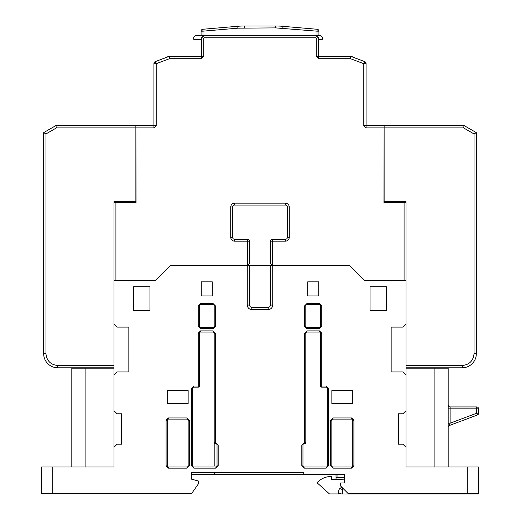 <?xml version="1.0" encoding="UTF-8"?>
<svg xmlns="http://www.w3.org/2000/svg" width="520" height="520" viewBox="0 0 520 520"><rect width="100%" height="100%" fill="white"/><g stroke="black" fill="none" stroke-linecap="round" stroke-linejoin="round"><path stroke-width="0.78" d="M55.841 125.606L56.453 127.888L135.87 127.888L135.87 125.606L55.841 125.606L43.68 132.633L43.68 353.717A14.066 14.066 0 0 0 57.746 367.783L114.01 367.783L114.01 201.643L114.01 202.781L115.915 202.781L115.915 280.722L155.071 280.722L170.281 265.512L247.644 265.512A1.898 1.898 0 0 0 247.722 265.512M135.87 127.888L135.87 201.643L114.01 201.643M43.68 132.633L45.962 133.946L56.453 127.888M352.196 56.914L352.196 56.414L318.546 56.414L318.546 37.407L316.647 35.503L320.45 35.503L322.348 37.407L322.348 39.306L318.546 39.306M201.071 31.168A1.898 1.898 0 0 1 202.813 29.27L202.975 31.168L201.071 31.168L201.071 35.503L195.631 35.503L193.726 37.407L193.726 39.306L201.455 39.306M405.99 365.501L405.99 367.783L462.254 367.783L462.254 365.501L405.99 365.501L405.99 201.643L384.131 201.643L384.131 127.888L463.548 127.888L474.038 133.946L474.038 353.717C473.291 360.822 469.365 364.748 462.254 365.501M474.038 353.717L476.32 353.717A14.066 14.066 0 0 1 462.254 367.783A14.066 14.066 0 0 0 476.32 353.717L476.32 132.633L464.159 125.606L384.131 125.606L384.131 127.888M476.32 132.633L474.038 133.946M464.159 125.606L463.548 127.888M201.071 35.503L203.353 35.503L201.455 37.407L201.455 56.414L167.804 56.414L167.804 56.914M318.929 35.503L318.929 31.168L317.025 31.168L317.025 35.503M318.929 31.168A1.898 1.898 0 0 0 317.187 29.27L282.25 26.28A76.037 76.037 0 0 0 275.756 26L244.244 26A76.037 76.037 0 0 0 237.75 26.28L202.813 29.27M317.187 29.27L317.025 31.168L275.756 27.898L237.913 28.171L202.975 31.168L202.975 35.503M135.87 125.606L136.065 202.781L115.915 202.781M364.591 61.561A2.281 2.281 0 0 1 366.067 63.7L363.792 63.7L364.591 61.561L350.863 56.414L350.447 58.695L318.546 58.695L318.546 56.414L316.264 56.414L316.264 38.35L318.546 37.407M316.264 38.35L315.705 37.785L316.647 35.503L203.353 35.503L204.295 37.785L203.736 38.35L201.455 37.407M155.409 61.561L156.208 63.7L153.933 63.7A2.281 2.281 0 0 1 155.409 61.561L169.136 56.414L169.553 58.695L156.208 63.7L156.208 125.606L136.065 125.606M247.644 239.278A1.898 1.898 0 0 1 249.548 241.183L247.644 241.183L247.644 239.278L234.526 239.278A1.898 1.898 0 0 1 232.629 237.38L232.629 206.967A1.898 1.898 0 0 1 234.526 205.062L285.474 205.062A1.898 1.898 0 0 1 287.372 206.967L287.372 237.38A1.898 1.898 0 0 1 285.474 239.278L272.356 239.278L272.356 241.183L270.452 241.183A1.898 1.898 0 0 1 272.356 239.278M405.99 201.643L405.99 202.781L383.935 202.781L384.131 125.606M249.542 263.692A1.898 1.898 0 0 0 249.548 263.614L249.548 241.183M270.452 241.183L270.452 263.614A1.898 1.898 0 0 0 270.459 263.692M383.935 127.888L366.067 127.888L366.067 125.606L383.935 125.606M366.067 127.888L363.792 125.606L366.067 125.606L366.067 63.7M153.933 63.7L153.933 127.888L136.065 127.888M249.548 263.614L247.644 265.512L247.644 241.183L234.526 241.183L234.526 239.278A1.898 1.898 0 0 1 232.629 237.38L230.724 237.38L230.724 206.967L232.629 206.967A1.898 1.898 0 0 1 234.526 205.062L234.526 203.164L285.474 203.164L285.474 205.062A1.898 1.898 0 0 1 287.372 206.967L289.276 206.967L289.276 237.38L287.372 237.38A1.898 1.898 0 0 1 285.474 239.278L285.474 241.183L272.356 241.183L272.356 265.512L270.452 263.614M249.548 265.512L270.452 265.512L270.452 305.052A2.281 2.281 0 0 1 268.177 307.333L251.823 307.333A2.281 2.281 0 0 1 249.548 305.052L249.548 265.512L247.644 265.512M272.279 265.512A1.898 1.898 0 0 0 272.356 265.512L349.719 265.512L364.929 280.722L404.085 280.722L404.085 202.781M52.8 467.006L41.398 467.006L41.398 493.623L52.8 493.623L52.8 467.006L114.01 467.006L114.01 447.239L117.052 444.197L121.615 444.197L121.615 413.784L117.052 413.784L114.01 410.741L114.01 375.005L117.052 371.963L128.837 371.963L128.837 327.1L117.052 327.1L114.01 324.058L114.01 280.722L155.454 280.722L170.658 265.512L247.267 265.512L247.267 305.052L249.548 305.052A2.281 2.281 0 0 0 251.823 307.333L251.823 309.615L268.177 309.615L268.177 307.333A2.281 2.281 0 0 0 270.452 305.052L272.733 305.052L272.733 265.512L349.343 265.512L364.546 280.722L405.99 280.722L405.99 324.058L402.948 327.1L391.163 327.1L391.163 371.963L402.948 371.963L405.99 375.005L405.99 410.741L402.948 413.784L398.385 413.784L398.385 444.197L402.948 444.197L405.99 447.239L405.99 467.006L467.2 467.006L467.2 493.623L478.601 493.623L478.601 494L342.498 494A6.461 6.461 0 0 1 338.696 492.765M342.498 487.916L342.498 494M344.403 479.174L331.474 479.466L331.474 476.431A19.767 19.767 0 0 0 317.018 482.716L329.459 493.916L338.696 493.916L338.696 491.257A3.802 3.802 0 0 1 342.062 487.481A3.802 3.802 0 0 0 340.639 487.935A1.898 1.898 0 0 0 342.498 489.437M331.474 479.466L336.037 479.466M336.037 479.174L336.037 474.611L332.235 474.611M344.403 477.653L336.037 477.653M337.935 474.611L337.935 477.653M476.704 406.939A1.898 1.898 0 0 1 478.601 408.837L476.704 408.837L476.704 406.939L450.093 406.939L450.093 408.837L476.704 408.837L476.704 413.225L478.601 413.225L478.601 408.837M477.366 415.006L476.704 413.225L450.093 423.202L449.423 425.484L477.366 415.006A1.898 1.898 0 0 0 478.601 413.225M215.332 443.813L215.897 443.813A1.137 1.137 0 0 1 217.042 444.957L217.042 465.868A1.137 1.137 0 0 1 215.897 467.006L193.85 467.006A1.137 1.137 0 0 1 192.706 465.868L192.706 388.31A1.137 1.137 0 0 1 193.85 387.173L198.224 387.173A1.137 1.137 0 0 0 199.362 386.029L199.362 333.184A1.137 1.137 0 0 1 200.499 332.046L213.05 332.046A1.137 1.137 0 0 1 214.188 333.184L214.188 442.676A1.137 1.137 180 0 0 215.332 443.813A1.137 1.137 180 0 1 214.188 442.676L215.332 442.676L215.332 443.813M301.821 444.957L302.959 444.957A1.137 1.137 0 0 1 304.103 443.813L304.668 443.813L304.668 442.676L305.812 442.676L305.812 333.184A1.137 1.137 0 0 1 306.95 332.046L319.501 332.046A1.137 1.137 0 0 1 320.639 333.184L320.639 386.029L321.776 386.029L321.776 387.173L326.151 387.173A1.137 1.137 0 0 1 327.294 388.31L327.294 465.868A1.137 1.137 0 0 1 326.151 467.006L304.103 467.006A1.137 1.137 0 0 1 302.959 465.868L302.959 444.957A1.137 1.137 0 0 1 304.103 443.813L304.103 442.676L301.821 444.957L301.821 465.868L304.103 468.15L326.151 468.15L328.432 465.868L328.432 388.31L326.151 386.029L321.776 386.029L321.776 333.184L320.639 333.184A1.137 1.137 0 0 0 319.501 332.046L319.501 330.902L306.95 330.902L304.668 333.184L304.668 442.676L304.103 442.676M313.066 474.611L314.373 474.611M315.51 474.611L316.316 474.611M198.224 305.812L199.362 305.812A1.137 1.137 0 0 1 200.499 304.668L213.05 304.668A1.137 1.137 0 0 1 214.188 305.812L214.188 326.339A1.137 1.137 0 0 1 213.05 327.483L200.499 327.483A1.137 1.137 0 0 1 199.362 326.339L199.362 305.812A1.137 1.137 0 0 1 200.499 304.668L200.499 303.531L198.224 305.812L198.224 326.339L200.499 328.62L213.05 328.62L215.332 326.339L215.332 305.812L213.05 303.531L213.05 304.668A1.137 1.137 0 0 1 214.188 305.812L215.332 305.812M187.005 417.963L187.005 419.107A1.137 1.137 0 0 1 188.149 420.245L188.149 465.868A1.137 1.137 0 0 1 187.005 467.006L168.376 467.006A1.137 1.137 0 0 1 167.239 465.868L167.239 420.245A1.137 1.137 0 0 1 168.376 419.107L187.005 419.107A1.137 1.137 0 0 1 188.149 420.245L189.286 420.245L187.005 417.963L168.376 417.963L166.095 420.245L166.095 465.868L168.376 468.15L187.005 468.15L189.286 465.868L188.149 465.868A1.137 1.137 0 0 1 187.005 467.006L187.005 468.15M305.812 442.676A1.137 1.137 0 0 1 304.668 443.813A1.137 1.137 0 0 0 305.812 442.676M321.776 387.173A1.137 1.137 0 0 1 320.639 386.029A1.137 1.137 0 0 0 321.776 387.173M467.2 493.623L348.199 493.623L340.6 486.018L340.6 482.976L344.403 482.976L344.403 474.611L303.719 474.611L303.719 472.713L191.568 472.713L191.568 479.174L198.412 481.007L198.412 483.847L191.568 493.623L52.8 493.623M353.906 465.868L352.762 465.868A1.137 1.137 0 0 1 351.624 467.006L332.995 467.006A1.137 1.137 0 0 1 331.851 465.868L331.851 420.245A1.137 1.137 0 0 1 332.995 419.107L351.624 419.107A1.137 1.137 0 0 1 352.762 420.245L352.762 465.868A1.137 1.137 0 0 1 351.624 467.006L351.624 468.15L353.906 465.868L353.906 420.245L351.624 417.963L332.995 417.963L330.714 420.245L330.714 465.868L332.995 468.15L332.995 467.006A1.137 1.137 0 0 1 331.851 465.868L330.714 465.868M306.95 328.62L306.95 327.483A1.137 1.137 0 0 1 305.812 326.339L305.812 305.812A1.137 1.137 0 0 1 306.95 304.668L319.501 304.668A1.137 1.137 0 0 1 320.639 305.812L320.639 326.339A1.137 1.137 0 0 1 319.501 327.483L306.95 327.483A1.137 1.137 0 0 1 305.812 326.339L304.668 326.339L306.95 328.62L319.501 328.62L321.776 326.339L321.776 305.812L319.501 303.531L306.95 303.531L304.668 305.812L305.812 305.812A1.137 1.137 0 0 1 306.95 304.668L306.95 303.531M448.188 405.041A1.898 1.898 0 0 0 450.093 406.939A1.898 1.898 0 0 1 448.188 405.041M448.188 423.202L450.093 423.202L450.093 408.837L448.188 408.837M448.188 427.265A1.898 1.898 0 0 1 449.423 425.484M307.71 295.925L318.74 295.925L318.74 281.86L307.71 281.86L307.71 295.925M212.29 295.925L212.29 281.86L201.26 281.86L201.26 295.925L212.29 295.925M272.356 265.512L270.452 265.512M133.588 310.375L149.935 310.375L149.935 286.8L133.588 286.8L133.588 310.375M370.065 286.8L370.065 310.375L386.412 310.375L386.412 286.8L370.065 286.8M352.762 403.52L352.762 390.591L331.851 390.591L331.851 403.52L352.762 403.52M188.149 403.52L188.149 390.591L167.239 390.591L167.239 403.52L188.149 403.52M214.188 465.868L214.188 442.676M71.812 467.006L71.812 368.16L114.01 368.16M128.837 371.963L128.837 327.1M114.01 367.783L114.01 375.005M114.01 410.741L114.01 447.239M85.117 368.16L85.117 467.006M114.01 467.006L87.971 467.006M290.706 474.611L292.24 474.611M191.568 474.611L214.377 474.611L214.377 472.713M214.377 474.611L303.719 474.611M405.99 368.16L448.188 368.16L448.188 467.006M434.882 368.16L434.882 467.006M391.163 327.1L391.163 371.963M478.601 493.623L478.601 467.006L467.2 467.006M432.029 467.006L405.99 467.006M405.99 447.239L405.99 410.741M405.99 375.005L405.99 367.783M114.01 365.501L57.746 365.501C50.635 364.748 46.709 360.822 45.962 353.717L45.962 133.946M45.962 152.601L45.962 158.301M45.962 234.338L45.962 240.039M45.962 349.915L45.962 353.717L43.68 353.717M57.746 367.783L57.746 365.501M237.75 26.28L237.913 28.171M244.244 27.898L244.244 26M275.756 27.898L275.756 26M282.087 28.171L282.25 26.28M363.792 125.606L363.792 63.7L350.447 58.695M318.546 58.695L316.264 56.414M315.705 37.785L204.295 37.785M203.736 38.35L203.736 56.414L201.455 56.414L201.455 58.695L169.553 58.695M203.736 56.414L201.455 58.695M156.208 125.606L153.933 127.888M234.526 241.183C232.232 240.942 230.964 239.675 230.724 237.38L230.724 237.38M230.724 206.967C230.964 204.666 232.232 203.405 234.526 203.164M285.474 203.164C287.768 203.398 289.036 204.666 289.276 206.967L289.276 206.967M289.276 237.38C289.036 239.675 287.768 240.942 285.474 241.183L285.474 241.183M200.499 328.62L200.499 327.483A1.137 1.137 0 0 1 199.362 326.339L198.224 326.339M215.332 326.339L214.188 326.339A1.137 1.137 0 0 1 213.05 327.483L213.05 328.62M166.095 420.245L167.239 420.245A1.137 1.137 0 0 1 168.376 419.107L168.376 417.963M168.376 468.15L168.376 467.006A1.137 1.137 0 0 1 167.239 465.868L166.095 465.868M193.85 468.15L193.85 467.006A1.137 1.137 0 0 1 192.706 465.868L191.568 465.868L193.85 468.15L215.897 468.15L218.179 465.868L218.179 444.957L215.897 442.676L215.332 442.676L215.332 333.184L213.05 330.902L200.499 330.902L198.224 333.184L198.224 386.029L199.362 386.029A1.137 1.137 0 0 1 198.224 387.173L198.224 386.029L193.85 386.029L191.568 388.31L192.706 388.31A1.137 1.137 0 0 1 193.85 387.173L193.85 386.029M218.179 465.868L217.042 465.868A1.137 1.137 0 0 1 215.897 467.006L215.897 468.15M215.897 442.676L215.897 443.813A1.137 1.137 0 0 1 217.042 444.957L218.179 444.957M213.05 330.902L213.05 332.046A1.137 1.137 0 0 1 214.188 333.184L215.332 333.184M198.224 333.184L199.362 333.184A1.137 1.137 0 0 1 200.499 332.046L200.499 330.902M304.668 333.184L305.812 333.184A1.137 1.137 0 0 1 306.95 332.046L306.95 330.902M304.103 468.15L304.103 467.006A1.137 1.137 0 0 1 302.959 465.868L301.821 465.868M328.432 465.868L327.294 465.868A1.137 1.137 0 0 1 326.151 467.006L326.151 468.15M326.151 386.029L326.151 387.173A1.137 1.137 0 0 1 327.294 388.31L328.432 388.31M351.624 417.963L351.624 419.107A1.137 1.137 0 0 1 352.762 420.245L353.906 420.245M330.714 420.245L331.851 420.245A1.137 1.137 0 0 1 332.995 419.107L332.995 417.963M321.776 326.339L320.639 326.339A1.137 1.137 0 0 1 319.501 327.483L319.501 328.62M319.501 303.531L319.501 304.668A1.137 1.137 0 0 1 320.639 305.812L321.776 305.812M213.05 303.531L200.499 303.531M189.286 465.868L189.286 420.245M191.568 388.31L191.568 465.868M321.776 333.184L319.501 330.902M247.267 305.052C247.553 307.801 249.073 309.322 251.823 309.615M268.177 309.615C270.927 309.322 272.447 307.801 272.733 305.052M332.995 468.15L351.624 468.15M304.668 305.812L304.668 326.339"/></g></svg>
